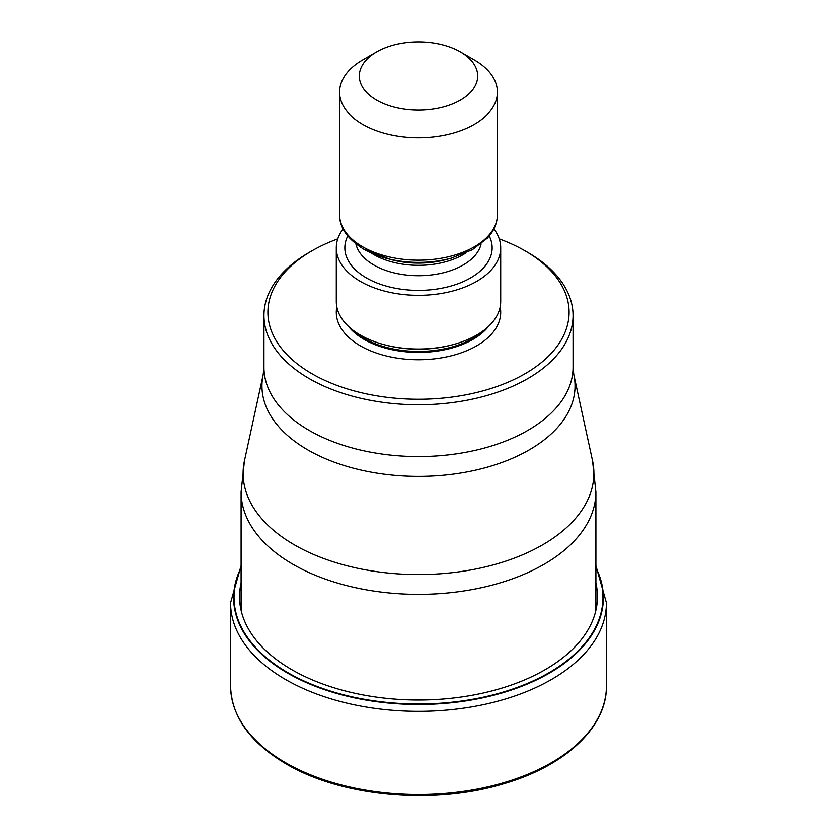 <?xml version="1.0" encoding="UTF-8"?>
<svg xmlns="http://www.w3.org/2000/svg" width="837" height="837" viewBox="0 0 837 837"><rect width="100%" height="100%" fill="white"/><g stroke="black" fill="none" stroke-linecap="round" stroke-linejoin="round"><path stroke-width="1.26" d="M241.098 568.313A184.454 106.498 180 0 0 288.064 672.791A184.454 106.498 0 0 0 511.982 689.29A184.454 106.498 0 0 0 595.902 568.313M499.229 238.89A150.597 86.954 180 0 1 524.987 250.807L527.781 252.418A154.552 89.224 180 0 1 573.052 315.507A154.552 89.224 180 0 1 527.781 378.606A154.552 89.224 180 0 1 309.219 378.606A154.552 89.224 180 0 1 263.948 315.507A154.552 89.224 180 0 1 309.219 252.418L312.002 250.807A150.597 86.954 180 0 1 312.013 250.807A150.597 86.954 180 0 1 337.771 238.89M527.781 252.418L524.998 250.807A150.597 86.954 180 0 1 524.998 250.807A150.597 86.954 180 0 1 524.987 373.773A150.597 86.954 180 0 1 312.013 373.773A150.597 86.954 180 0 1 312.002 250.807M336.296 247.857L336.296 301.55A82.204 47.458 0 0 0 360.37 335.114A82.204 47.458 0 0 0 383.534 344.509A82.204 47.458 0 0 0 453.466 344.509A82.204 47.458 0 0 0 500.704 301.55L500.704 247.857A82.204 47.458 180 0 1 449.961 291.705A82.204 47.458 180 0 1 360.37 281.41A82.204 47.458 180 0 1 336.296 247.857A82.204 47.458 180 0 1 343.107 228.93M493.893 228.93A82.204 47.458 180 0 1 500.704 247.857M474.307 59.919L460.35 51.863L474.307 59.919A78.919 45.564 180 0 1 497.419 92.133A78.919 45.564 180 0 1 474.307 124.347A78.919 45.564 180 0 1 362.693 124.347A78.919 45.564 180 0 1 339.581 92.133A78.919 45.564 180 0 1 362.693 59.919L376.65 51.863A59.186 34.171 180 0 1 460.35 51.863L460.35 51.863A59.186 34.171 180 0 1 460.35 100.189A59.186 34.171 180 0 1 376.65 100.189A59.186 34.171 180 0 1 376.65 51.863L376.65 51.863M230.573 686.026A187.927 108.496 0 0 0 285.616 762.748A187.927 108.496 0 0 0 490.419 786.257A187.927 108.496 0 0 0 606.427 686.026C607.055 726.84 565.676 765.803 504.052 783.662C434.058 805.215 341.601 796.897 286.16 763.951C249.97 742.503 231.441 716.535 230.573 686.026L230.573 602.839L241.098 565.634M606.427 686.026L606.427 602.839A187.927 108.496 180 0 1 490.419 703.07A187.927 108.496 180 0 1 285.616 679.55A187.927 108.496 180 0 1 230.573 602.839M595.902 567.716A184.872 106.728 180 0 1 512.799 689.552A184.872 106.728 180 0 1 287.782 673.22A184.872 106.728 180 0 1 241.098 567.716M595.902 583.054A178.972 103.328 0 0 1 497.785 689.332A178.972 103.328 0 0 1 291.946 669.767A178.972 103.328 180 0 1 241.098 583.054M595.902 610.351L595.902 491.947A177.402 102.417 180 0 1 486.391 586.57A177.402 102.417 180 0 1 293.055 564.368A177.402 102.417 180 0 1 241.098 491.947L241.098 610.351M244.467 460.674L244.467 460.674A175.404 101.267 0 0 0 294.467 544.908A175.404 101.267 -0 0 0 495.619 564.253A175.404 101.267 -0 0 0 592.533 460.674L573.826 374.714A156.55 90.386 180 0 1 487.406 467.13A156.55 90.386 180 0 1 307.943 449.971A156.55 90.386 180 0 1 307.807 449.887A156.55 90.386 180 0 1 263.174 374.714L244.467 460.674L241.098 491.947M263.948 315.507L263.948 367.328A154.552 89.224 0 0 0 309.219 430.427A154.552 89.224 0 0 0 309.355 430.5A154.552 89.224 0 0 0 477.728 449.741A154.552 89.224 0 0 0 573.052 367.328L573.826 374.714M336.819 306.917A82.204 47.458 0 0 0 360.37 345.848A82.204 47.458 0 0 0 454.209 355.034A82.204 47.458 0 0 0 500.181 306.917M348.495 326.43A76.941 44.424 0 0 0 364.095 339.403A76.941 44.424 0 0 0 488.505 326.43M484.466 329.872A76.941 44.424 180 0 1 364.095 338.42A76.941 44.424 180 0 1 352.534 329.872M383.534 344.509L384.915 344.875A78.971 45.596 0 0 0 452.085 344.875L453.466 344.509M347.753 236.013A73.656 42.53 0 0 0 366.418 277.926A73.656 42.53 0 0 0 455.977 284.465A73.656 42.53 0 0 0 489.247 236.013M355.882 243.923A63.131 36.451 0 0 0 373.857 265.036A63.131 36.451 0 0 0 438.87 273.762A63.131 36.451 0 0 0 481.118 243.923M465.801 253.015A63.131 36.451 180 0 1 373.857 254.647A63.131 36.451 180 0 1 371.199 253.015M451.206 258.183L472.382 249.719L487.458 238.085L491.706 232.686C495.473 226.963 497.387 220.937 497.419 214.617A78.919 45.564 0 0 1 448.705 256.708A78.919 45.564 0 0 1 362.693 246.831A78.919 45.564 0 0 1 339.581 214.617C339.341 227.444 347.407 238.984 363.781 249.238L390.785 259.533A65.16 37.613 0 0 0 446.215 259.533L451.206 258.183A76.899 44.392 180 0 1 385.794 258.183A76.899 44.392 180 0 1 364.126 249.395M606.427 602.839L595.902 565.634M595.902 491.947L592.533 460.674M573.052 315.507L573.052 367.328M263.948 367.328L263.174 374.714M497.419 214.617L497.419 92.133M339.581 214.617L339.581 92.133"/></g></svg>
